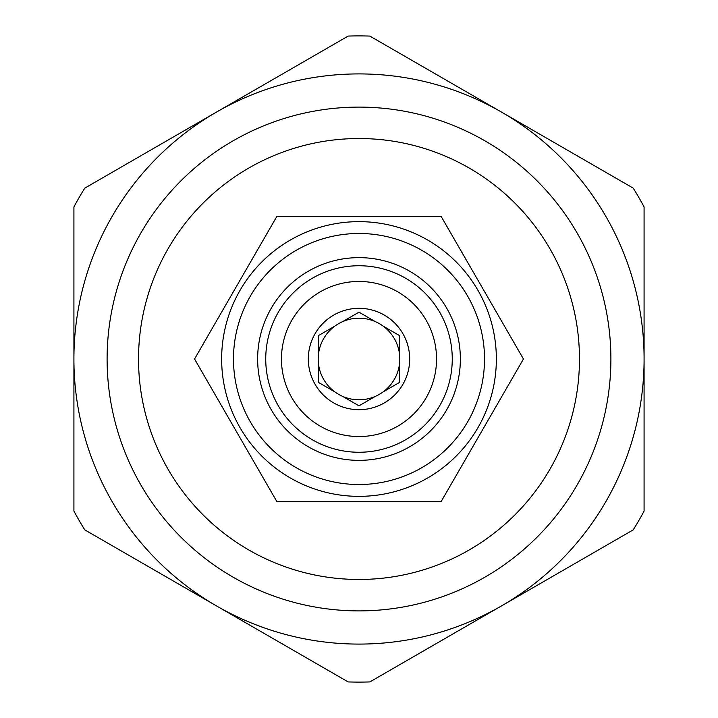 <?xml version="1.0" encoding="UTF-8"?>
<svg xmlns="http://www.w3.org/2000/svg" width="718" height="718" viewBox="0 0 718 718"><rect width="100%" height="100%" fill="white"/><g stroke="black" fill="none" stroke-linecap="round" stroke-linejoin="round"><path stroke-width="1.08" d="M257.636 359A101.364 101.364 0 0 0 359 460.364A101.364 101.364 0 0 0 460.364 359A101.364 101.364 0 0 0 359 257.636A101.364 101.364 0 0 0 257.636 359M452.259 359A93.259 93.259 0 0 1 359 452.259A93.259 93.259 0 0 1 265.741 359A93.259 93.259 0 0 1 359 265.741A93.259 93.259 0 0 1 452.259 359M233.485 359A125.515 125.515 0 0 0 359 484.515A125.515 125.515 0 0 0 484.515 359A125.515 125.515 0 0 0 359 233.485A125.515 125.515 0 0 0 233.485 359M221.647 359A137.353 137.353 0 0 0 359 496.353A137.353 137.353 0 0 0 496.353 359A137.353 137.353 0 0 0 359 221.647A137.353 137.353 0 0 0 221.647 359M523.449 359L441.229 216.585L276.771 216.585L194.551 359L276.771 501.415L441.229 501.415L523.449 359M138.529 359A220.471 220.471 0 0 0 359 579.471A220.471 220.471 0 0 0 579.471 359A220.471 220.471 0 0 0 359 138.529A220.471 220.471 0 0 0 138.529 359M107.108 359A251.892 251.892 0 0 0 359 610.892A251.892 251.892 0 0 0 610.892 359A251.892 251.892 0 0 0 359 107.108A251.892 251.892 0 0 0 107.108 359M73.918 356.819L73.918 361.181A285.091 285.091 0 0 0 214.565 604.798L218.353 606.979A285.091 285.091 0 0 0 499.647 606.979L503.435 604.798A285.091 285.091 0 0 0 644.082 361.181L644.082 356.819A285.091 285.091 0 0 0 503.435 113.202L499.647 111.021A285.091 285.091 0 0 0 218.353 111.021L214.565 113.202A285.091 285.091 0 0 0 73.918 356.819L73.918 206.937A323.1 323.1 0 0 1 84.769 188.143L214.565 113.202M73.918 361.181L73.918 511.063A323.1 323.1 0 0 0 84.769 529.857L214.565 604.798M218.353 606.979L348.149 681.92A323.1 323.1 0 0 0 369.851 681.92L499.647 606.979M503.435 604.798L633.231 529.857A323.1 323.1 0 0 0 644.082 511.063L644.082 361.181M644.082 356.819L644.082 206.937A323.1 323.1 0 0 0 633.231 188.143L503.435 113.202M499.647 111.021L369.851 36.08A323.1 323.1 0 0 0 348.149 36.08L218.353 111.021M281.456 359A77.544 77.544 0 0 1 359 281.456A77.544 77.544 0 0 1 436.544 359A77.544 77.544 0 0 1 359 436.544A77.544 77.544 0 0 1 281.456 359M308.318 359A50.682 50.682 0 0 0 359 409.682A50.682 50.682 0 0 0 409.682 359A50.682 50.682 0 0 0 359 308.318A50.682 50.682 0 0 0 308.318 359M359 405.823L375.343 396.381A40.8 40.8 0 0 0 383.206 391.84L399.549 382.407L399.549 363.541A40.8 40.8 0 0 0 334.794 326.16A40.8 40.8 0 0 0 318.451 363.541L318.451 382.407L334.794 391.84A40.8 40.8 0 0 0 342.657 396.381L359 405.823L375.343 396.381A40.8 40.8 0 0 1 342.657 396.381M318.451 363.541A40.8 40.8 0 0 0 334.794 391.84L318.451 382.407M383.206 391.84A40.8 40.8 0 0 0 399.549 363.541L399.549 382.407M399.549 335.593L383.206 326.16L399.549 335.593L399.549 354.459M359 312.177L342.657 321.619L359 312.177L375.343 321.619M334.794 326.16L318.451 335.593L318.451 354.459L318.451 335.593"/></g></svg>
